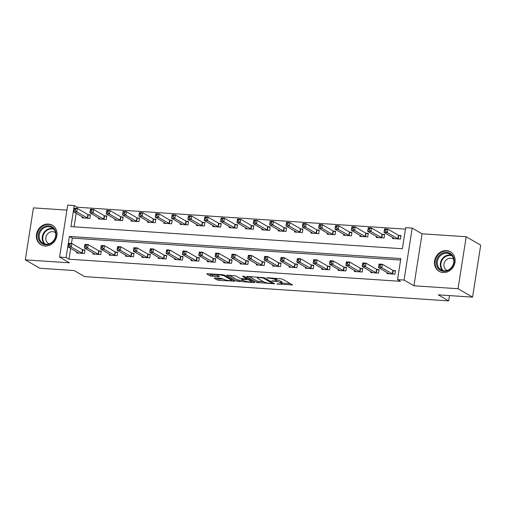 <?xml version="1.0" encoding="UTF-8"?>
<svg xmlns="http://www.w3.org/2000/svg" width="506" height="506" viewBox="0 0 506 506"><rect width="100%" height="100%" fill="white"/><g stroke="black" fill="none" stroke-linecap="round" stroke-linejoin="round"><path stroke-width="0.76" d="M276.883 283.967L292.531 284.922L282.278 278.983L266.788 277.661L269.35 278.243A4.548 0.841 -171.1 0 1 275.283 279.571L276.137 280.065A4.548 0.841 -171.1 0 1 276.523 280.495A4.548 0.841 -171.1 0 1 273.854 280.849L271.589 280.9L274.65 281.311A4.548 0.841 -171.1 0 1 280.577 282.639L281.437 283.132A4.548 0.841 -171.1 0 1 281.817 283.562A4.548 0.841 -171.1 0 1 279.148 283.917L276.883 283.967M44.977 245.986A11.29 10.006 -59.9 0 0 56.324 237.934A11.29 10.006 -59.9 0 0 52.352 225.259A11.29 10.006 -59.9 0 0 48.412 224.063A11.29 10.006 -59.9 0 0 37.064 232.115A11.29 10.006 -59.9 0 0 41.037 244.79A11.29 10.006 -59.9 0 0 44.977 245.986M443.085 272.538A11.29 10.006 -59.9 0 0 454.432 264.493A11.29 10.006 -59.9 0 0 450.46 251.811A11.29 10.006 -59.9 0 0 446.513 250.622A11.29 10.006 -59.9 0 0 435.166 258.674A11.29 10.006 -59.9 0 0 439.138 271.349A11.29 10.006 -59.9 0 0 443.085 272.538M214.848 277.977L214.133 278.218L217.011 279.888L218.864 280.305L234.841 281.203L224.468 275.131L222.615 274.714L207.473 273.702L206.758 273.948L210.23 275.96L218.567 276.807L219.395 276.7L217.555 275.568A3.801 0.708 -171.1 0 1 217.232 275.207A3.801 0.708 -171.1 0 1 220.262 274.986A3.801 0.708 -171.1 0 1 224.424 276.023L231.172 279.932A3.801 0.708 -171.1 0 1 231.495 280.292A3.801 0.708 -171.1 0 1 228.465 280.514A3.801 0.708 -171.1 0 1 224.303 279.476L221.324 278.408L214.848 277.977M66.096 257.522L59.563 257.086L67.703 205.107L74.237 205.544L70.935 226.618L402.365 248.724L405.667 227.649L412.2 228.086L404.06 280.071L397.526 279.635L400.828 258.56L69.398 236.454L66.096 257.522L68.999 259.205L400.423 281.317L397.526 279.635M472.56 297.136L458.05 288.73L466.19 236.745L480.7 245.151L472.56 297.136L438.24 294.846L448.683 300.893L84.572 276.605L74.129 270.552L39.81 268.262L25.3 259.863L69.423 262.804L59.563 257.086M466.19 236.745L422.067 233.804L413.927 285.782L458.05 288.73M413.927 285.782L404.06 280.071M256.921 282.55L274.631 283.733L264.379 277.794L247.383 276.365L246.669 276.611L256.921 282.55L257.143 281.146L263.765 281.88M253.961 282.645L236.966 281.216L226.593 275.144L235.758 275.884L239.92 278.294L241.773 278.705L246.903 278.882L242.456 276.244L244.253 276.358L254.676 282.399L253.961 282.645L254.056 282.038M66.918 210.11L33.44 207.877L25.3 259.863M400.594 260.033L72.301 238.13L71.454 243.512M70.695 248.383L68.999 259.205M387.261 272.607L387.09 273.683L394.933 274.208L395.483 270.691L393.358 270.552M370.917 271.52L370.746 272.595L378.589 273.113L379.139 269.603L377.014 269.464M354.573 270.425L354.402 271.501L362.252 272.026L362.802 268.515L360.67 268.37M338.229 269.337L338.065 270.413L345.908 270.938L346.458 267.421L344.327 267.282M321.886 268.25L321.721 269.325L329.564 269.843L330.114 266.333L327.989 266.188M305.548 267.155L305.377 268.231L313.22 268.756L313.771 265.245L311.645 265.1M289.204 266.067L289.034 267.143L296.877 267.668L297.427 264.151L295.302 264.012M272.86 264.973L272.69 266.048L280.539 266.573L281.083 263.063L278.958 262.918M256.517 263.885L256.346 264.961L264.195 265.486L264.746 261.969L262.614 261.83M240.173 262.797L240.008 263.873L247.851 264.391L248.402 260.881L246.277 260.742M223.829 261.703L223.665 262.778L231.508 263.303L232.058 259.793L229.933 259.648M207.492 260.615L207.321 261.691L215.164 262.216L215.714 258.699L213.589 258.56M191.148 259.527L190.977 260.603L198.82 261.121L199.37 257.611L197.245 257.472M174.804 258.433L174.633 259.508L182.483 260.033L183.033 256.523L180.901 256.378M158.46 257.345L158.296 258.421L166.139 258.945L166.689 255.429L164.564 255.29M142.116 256.251L141.952 257.326L149.795 257.851L150.345 254.341L148.22 254.195M125.779 255.163L125.608 256.238L133.451 256.763L134.001 253.253L131.876 253.108M109.435 254.075L109.264 255.15L117.107 255.669L117.658 252.159L115.532 252.02M93.091 252.981L92.921 254.056L100.77 254.581L101.32 251.071L99.189 250.925M76.748 251.893L76.583 252.968L84.426 253.493L84.976 249.977L82.851 249.837M405.432 229.123L77.14 207.226L76.956 208.39M76.191 213.26L74.072 226.827M392.757 237.485L392.593 238.56L400.436 239.085L400.986 235.568L398.854 235.429M376.413 236.391L376.249 237.466L384.092 237.991L384.642 234.48L382.517 234.335M360.076 235.303L359.905 236.378L367.748 236.903L368.298 233.392L366.173 233.247M343.732 234.215L343.561 235.29L351.404 235.809L351.955 232.298L349.829 232.159M327.388 233.121L327.218 234.196L335.067 234.721L335.617 231.21L333.486 231.065M311.045 232.033L310.88 233.108L318.723 233.633L319.273 230.116L317.142 229.977M294.701 230.945L294.536 232.02L302.379 232.539L302.93 229.028L300.804 228.889M278.363 229.85L278.192 230.926L286.035 231.451L286.586 227.94L284.461 227.795M262.019 228.763L261.849 229.838L269.692 230.363L270.242 226.846L268.117 226.707M245.676 227.675L245.505 228.75L253.354 229.269L253.898 225.758L251.773 225.619M229.332 226.58L229.161 227.656L237.01 228.181L237.561 224.67L235.429 224.525M212.988 225.493L212.824 226.568L220.667 227.093L221.217 223.576L219.092 223.437M196.644 224.398L196.48 225.474L204.323 225.999L204.873 222.488L202.748 222.343M180.307 223.31L180.136 224.386L187.979 224.911L188.529 221.394L186.404 221.255M163.963 222.223L163.792 223.298L171.635 223.816L172.185 220.306L170.06 220.167M147.619 221.128L147.448 222.204L155.298 222.729L155.848 219.218L153.716 219.073M131.275 220.04L131.111 221.116L138.954 221.641L139.504 218.124L137.379 217.985M114.932 218.953L114.767 220.028L122.61 220.546L123.16 217.036L121.035 216.897M98.594 217.858L98.423 218.934L106.266 219.459L106.817 215.948L104.691 215.803M82.25 216.77L82.08 217.846L89.923 218.371L90.473 214.854L88.348 214.715M448.683 300.893L449.518 295.593M77.14 207.226L74.237 205.544M422.067 233.804L412.2 228.086M72.301 238.13L69.398 236.454M281.817 283.562L282.038 282.158A4.548 0.841 -171.1 0 0 281.652 281.728L281.437 283.132M276.586 280.09A4.548 0.841 -171.1 0 1 280.798 281.235L281.652 281.728M276.523 280.495L276.744 279.091A4.548 0.841 -171.1 0 0 276.358 278.661L276.137 280.065M275.65 278.249L276.358 278.661M281.893 283.088L290.33 283.651M249.085 276.478L257.143 281.146M272.43 282.456L272.291 283.341L263.209 278.034L260.046 277.617A4.548 0.841 -171.1 0 0 257.383 277.971A4.548 0.841 -171.1 0 0 257.763 278.401L263.917 281.962A4.548 0.841 -171.1 0 0 269.843 283.297L272.291 283.341M252.475 281.127L251.507 281.058M243.81 280.545L239.041 280.229L238.819 281.633M229.129 275.15L237.187 279.812L239.041 280.229M244.234 280.792A3.801 0.708 -171.1 0 0 248.389 281.829A3.801 0.708 -171.1 0 0 251.419 281.608A3.801 0.708 -171.1 0 0 251.096 281.247L248.718 279.869L242.57 279.167L241.855 279.413L244.234 280.792M247.181 278.06L246.865 279.457M209.174 273.816L212.305 274.973L217.251 275.302M216.555 278.091L219.085 278.895L223.854 279.217M231.577 279.729L232.52 279.793M384.415 231.002L385.724 231.09L385.945 229.68L384.636 229.597L384.029 232.425L384.579 228.914L387.843 229.129L387.292 232.646L384.029 232.425L394.718 238.699M400.897 236.112L398.405 235.252L387.843 229.129L385.945 229.68M398.311 238.94L387.292 232.646L385.724 231.09M384.579 228.914L384.636 229.597M380.227 266.213L380.442 264.809L379.139 264.72L378.918 266.124L380.227 266.213L381.796 267.769L378.526 267.547L379.076 264.037L382.346 264.252L381.796 267.769L392.808 274.062M389.215 273.822L378.526 267.547L378.918 266.124M380.442 264.809L382.346 264.252L392.909 270.375L395.401 271.235M379.139 264.72L379.076 264.037M368.077 229.907L369.38 229.996L369.601 228.592L368.292 228.503L367.685 231.337L368.235 227.82L371.505 228.042L370.955 231.552L367.685 231.337L378.374 237.611M384.554 235.024L382.062 234.158L371.505 228.042L369.601 228.592M381.967 237.852L370.955 231.552L369.38 229.996M368.235 227.82L368.292 228.503M351.733 228.82L353.043 228.908L353.258 227.504L351.955 227.415L351.341 230.243L351.891 226.732L355.161 226.954L354.611 230.464L351.341 230.243L362.03 236.523M368.216 233.93L365.724 233.07L355.161 226.954L353.258 227.504M365.623 236.757L354.611 230.464L353.043 228.908M351.891 226.732L351.955 227.415M335.389 227.732L336.699 227.814L336.92 226.41L335.611 226.327L334.997 229.155L335.548 225.644L338.818 225.859L338.267 229.37L334.997 229.155L345.687 235.429M351.872 232.842L349.38 231.976L338.818 225.859L336.92 226.41M349.279 235.669L338.267 229.37L336.699 227.814M335.548 225.644L335.611 226.327M363.884 265.119L364.105 263.715L362.796 263.626L362.574 265.036L363.884 265.119L365.452 266.675L362.182 266.46L362.732 262.949L366.002 263.164L365.452 266.675L376.464 272.974M372.871 272.734L362.182 266.46L362.574 265.036M364.105 263.715L366.002 263.164L376.565 269.281L379.057 270.147M362.796 263.626L362.732 262.949M347.54 264.031L347.761 262.627L346.452 262.538L346.23 263.942L347.54 264.031L349.108 265.587L345.838 265.372L346.389 261.855L349.659 262.076L349.108 265.587L360.12 271.886M356.534 271.646L345.838 265.372L346.23 263.942M347.761 262.627L349.659 262.076L360.221 268.193L362.713 269.059M346.452 262.538L346.389 261.855M331.196 262.943L331.417 261.532L330.108 261.45L329.887 262.854L331.196 262.943L332.765 264.499L329.501 264.277L330.051 260.767L333.315 260.982L332.765 264.499L343.783 270.792M340.19 270.552L329.501 264.277L329.887 262.854M331.417 261.532L333.315 260.982L343.878 267.105L346.37 267.965M330.108 261.45L330.051 260.767M319.046 226.637L320.355 226.726L320.576 225.322L319.267 225.233L318.654 228.067L319.204 224.55L322.474 224.772L321.924 228.282L318.654 228.067L329.349 234.341M335.529 231.754L333.037 230.888L322.474 224.772L320.576 225.322M332.935 234.582L321.924 228.282L320.355 226.726M319.204 224.55L319.267 225.233M314.852 261.849L315.074 260.445L313.764 260.356L313.549 261.76L314.852 261.849L316.427 263.405L313.157 263.19L313.707 259.673L316.971 259.894L316.427 263.405L327.439 269.704M323.846 269.464L313.157 263.19L313.549 261.76M315.074 260.445L316.971 259.894L327.534 266.011L330.026 266.877M313.764 260.356L313.707 259.673M438.36 256.599A9.766 8.659 120.1 0 1 450.96 253.93A9.766 8.659 120.1 0 1 452.162 267.105A9.766 8.659 120.1 0 1 439.562 269.768A9.766 8.659 120.1 0 1 438.36 256.599M451.94 266.883A9.045 8.014 -59.9 0 0 450.087 254.189A9.045 8.014 -59.9 0 0 439.164 257.156A9.045 8.014 -59.9 0 0 441.017 269.843A9.045 8.014 -59.9 0 0 451.94 266.883M447.272 270.387A6.439 5.705 120.1 0 1 446.564 270.046A6.439 5.705 120.1 0 1 445.242 261.007A6.439 5.705 120.1 0 1 453.015 258.901A6.439 5.705 120.1 0 1 453.667 259.35M451.662 252.652A11.214 9.937 -59.9 0 0 450.884 252.146A11.214 9.937 -59.9 0 0 437.342 255.821A11.214 9.937 -59.9 0 0 439.644 271.558A11.214 9.937 -59.9 0 0 440.467 271.975M45.673 244.777A9.766 8.659 120.1 0 1 38.329 234.702A9.766 8.659 120.1 0 1 48.646 225.809A9.766 8.659 120.1 0 1 55.983 235.885A9.766 8.659 120.1 0 1 45.673 244.777M48.823 226.682A9.045 8.014 -59.9 0 0 39.734 233.133A9.045 8.014 -59.9 0 0 42.915 243.291A9.045 8.014 -59.9 0 0 46.071 244.24A9.045 8.014 -59.9 0 0 55.167 237.795A9.045 8.014 -59.9 0 0 51.979 227.637A9.045 8.014 -59.9 0 0 48.823 226.682M49.171 243.829A6.439 5.705 120.1 0 1 48.456 243.487A6.439 5.705 120.1 0 1 46.191 236.258A6.439 5.705 120.1 0 1 52.662 231.666A6.439 5.705 120.1 0 1 54.914 232.343A6.439 5.705 120.1 0 1 55.565 232.792M53.554 226.093A11.214 9.937 -59.9 0 0 52.782 225.587A11.214 9.937 -59.9 0 0 48.861 224.405A11.214 9.937 -59.9 0 0 37.589 232.406A11.214 9.937 -59.9 0 0 41.536 244.999A11.214 9.937 -59.9 0 0 42.359 245.416M302.702 225.549L304.011 225.638L304.232 224.234L302.923 224.145L302.316 226.973L302.866 223.462L306.13 223.677L305.58 227.194L302.316 226.973L313.005 233.247M319.185 230.66L316.693 229.8L306.13 223.677L304.232 224.234M316.592 233.487L305.58 227.194L304.011 225.638M302.866 223.462L302.923 224.145M298.515 260.761L298.73 259.357L297.427 259.268L297.205 260.672L298.515 260.761L300.083 262.317L296.813 262.095L297.364 258.585L300.634 258.806L300.083 262.317L311.095 268.61M307.503 268.376L296.813 262.095L297.205 260.672M298.73 259.357L300.634 258.806L311.19 264.923L313.688 265.783M297.427 259.268L297.364 258.585M286.364 224.462L287.667 224.544L287.889 223.14L286.579 223.051L285.972 225.885L286.522 222.374L289.786 222.589L289.242 226.1L285.972 225.885L296.661 232.159M302.841 229.572L300.349 228.706L289.786 222.589L287.889 223.14M300.254 232.399L289.242 226.1L287.667 224.544M286.522 222.374L286.579 223.051M282.171 259.673L282.386 258.262L281.083 258.18L280.862 259.584L282.171 259.673L283.739 261.229L280.469 261.007L281.02 257.497L284.29 257.712L283.739 261.229L294.751 267.522M291.159 267.282L280.469 261.007L280.862 259.584M282.386 258.262L284.29 257.712L294.853 263.828L297.345 264.695M281.083 258.18L281.02 257.497M270.021 223.367L271.324 223.456L271.545 222.052L270.242 221.963L269.628 224.797L270.179 221.28L273.449 221.501L272.898 225.012L269.628 224.797L280.318 231.071M286.504 228.484L284.005 227.618L273.449 221.501L271.545 222.052M283.91 231.312L272.898 225.012L271.324 223.456M270.179 221.28L270.242 221.963M265.827 258.579L266.048 257.174L264.739 257.086L264.518 258.49L265.827 258.579L267.396 260.135L264.126 259.92L264.676 256.403L267.946 256.624L267.396 260.135L278.408 266.434M274.821 266.194L264.126 259.92L264.518 258.49M266.048 257.174L267.946 256.624L278.509 262.74L281.001 263.607M264.739 257.086L264.676 256.403M253.677 222.279L254.986 222.368L255.201 220.964L253.898 220.875L253.285 223.703L253.835 220.192L257.105 220.407L256.555 223.924L253.285 223.703L263.974 229.977M270.16 227.39L267.668 226.53L257.105 220.407L255.201 220.964M267.566 230.217L256.555 223.924L254.986 222.368M253.835 220.192L253.898 220.875M249.483 257.491L249.705 256.087L248.395 255.998L248.174 257.402L249.483 257.491L251.052 259.047L247.788 258.825L248.332 255.315L251.602 255.53L251.052 259.047L262.064 265.34M258.477 265.1L247.788 258.825L248.174 257.402M249.705 256.087L251.602 255.53L262.165 261.653L264.657 262.513M248.395 255.998L248.332 255.315M237.333 221.185L238.642 221.274L238.864 219.87L237.554 219.781L236.941 222.615L237.491 219.104L240.761 219.319L240.211 222.83L236.941 222.615L247.636 228.889M253.816 226.302L251.324 225.436L240.761 219.319L238.864 219.87M251.223 229.129L240.211 222.83L238.642 221.274M237.491 219.104L237.554 219.781M233.139 256.397L233.361 254.992L232.052 254.904L231.837 256.314L233.139 256.397L234.708 257.952L231.444 257.737L231.995 254.227L235.258 254.442L234.708 257.952L245.726 264.252M242.134 264.012L231.444 257.737L231.837 256.314M233.361 254.992L235.258 254.442L245.821 260.558L248.313 261.425M232.052 254.904L231.995 254.227M220.989 220.097L222.298 220.186L222.52 218.782L221.211 218.693L220.603 221.52L221.147 218.01L224.417 218.231L223.867 221.742L220.603 221.52L231.293 227.801M237.472 225.208L234.98 224.348L224.417 218.231L222.52 218.782M234.879 228.035L223.867 221.742L222.298 220.186M221.147 218.01L221.211 218.693M216.796 255.309L217.017 253.904L215.714 253.816L215.493 255.22L216.796 255.309L218.371 256.865L215.101 256.65L215.651 253.133L218.921 253.354L218.371 256.865L229.382 263.164M225.79 262.924L215.101 256.65L215.493 255.22M217.017 253.904L218.921 253.354L229.477 259.47L231.976 260.337M215.714 253.816L215.651 253.133M204.652 219.009L205.955 219.098L206.176 217.688L204.867 217.605L204.26 220.433L204.81 216.922L208.074 217.137L207.523 220.654L204.26 220.433L214.949 226.707M221.128 224.12L218.636 223.26L208.074 217.137L206.176 217.688M218.541 226.947L207.523 220.654L205.955 219.098M204.81 216.922L204.867 217.605M200.458 254.221L200.673 252.817L199.37 252.728L199.149 254.132L200.458 254.221L202.027 255.777L198.757 255.555L199.307 252.045L202.577 252.26L202.027 255.777L213.039 262.07M209.446 261.83L198.757 255.555L199.149 254.132M200.673 252.817L202.577 252.26L213.14 258.383L215.632 259.243M199.37 252.728L199.307 252.045M188.308 217.915L189.611 218.004L189.832 216.6L188.529 216.511L187.916 219.345L188.466 215.828L191.736 216.049L191.186 219.56L187.916 219.345L198.605 225.619M204.791 223.032L202.292 222.166L191.736 216.049L189.832 216.6M202.198 225.859L191.186 219.56L189.611 218.004M188.466 215.828L188.529 216.511M184.114 253.126L184.336 251.722L183.027 251.634L182.805 253.044L184.114 253.126L185.683 254.682L182.413 254.467L182.963 250.957L186.233 251.172L185.683 254.682L196.695 260.982M193.102 260.742L182.413 254.467L182.805 253.044M184.336 251.722L186.233 251.172L196.796 257.288L199.288 258.155M183.027 251.634L182.963 250.957M171.964 216.827L173.273 216.916L173.488 215.512L172.185 215.423L171.572 218.25L172.122 214.74L175.392 214.961L174.842 218.472L171.572 218.25L182.261 224.525M188.447 221.938L185.955 221.078L175.392 214.961L173.488 215.512M185.854 224.765L174.842 218.472L173.273 216.916M172.122 214.74L172.185 215.423M167.771 252.039L167.992 250.634L166.683 250.546L166.461 251.95L167.771 252.039L169.339 253.595L166.069 253.373L166.619 249.863L169.889 250.084L169.339 253.595L180.351 259.894M176.765 259.654L166.069 253.373L166.461 251.95M167.992 250.634L169.889 250.084L180.452 256.2L182.944 257.067M166.683 250.546L166.619 249.863M155.62 215.739L156.93 215.822L157.151 214.417L155.842 214.335L155.228 217.163L155.778 213.652L159.048 213.867L158.498 217.378L155.228 217.163L165.917 223.437M172.103 220.85L169.611 219.983L159.048 213.867L157.151 214.417M169.51 223.677L158.498 217.378L156.93 215.822M155.778 213.652L155.842 214.335M151.427 250.951L151.648 249.54L150.339 249.458L150.124 250.862L151.427 250.951L152.995 252.507L149.732 252.285L150.282 248.775L153.546 248.99L152.995 252.507L164.014 258.8M160.421 258.56L149.732 252.285L150.124 250.862M151.648 249.54L153.546 248.99L164.108 255.113L166.6 255.973M150.339 249.458L150.282 248.775M139.276 214.645L140.586 214.734L140.807 213.33L139.498 213.241L138.884 216.075L139.435 212.558L142.705 212.779L142.154 216.29L138.884 216.075L149.58 222.349M155.759 219.762L153.267 218.896L142.705 212.779L140.807 213.33M153.166 222.589L142.154 216.29L140.586 214.734M139.435 212.558L139.498 213.241M135.083 249.856L135.304 248.452L133.995 248.364L133.78 249.768L135.083 249.856L136.658 251.412L133.388 251.197L133.938 247.681L137.208 247.902L136.658 251.412L147.67 257.712M144.077 257.472L133.388 251.197L133.78 249.768M135.304 248.452L137.208 247.902L147.765 254.018L150.263 254.885M133.995 248.364L133.938 247.681M122.933 213.557L124.242 213.646L124.463 212.242L123.154 212.153L122.547 214.98L123.097 211.47L126.361 211.685L125.811 215.202L122.547 214.98L133.236 221.255M139.416 218.668L136.924 217.808L126.361 211.685L124.463 212.242M136.829 221.495L125.811 215.202L124.242 213.646M123.097 211.47L123.154 212.153M118.746 248.769L118.961 247.364L117.658 247.276L117.436 248.68L118.746 248.769L120.314 250.325L117.044 250.103L117.594 246.593L120.864 246.814L120.314 250.325L131.326 256.618M127.733 256.384L117.044 250.103L117.436 248.68M118.961 247.364L120.864 246.814L131.427 252.93L133.919 253.791M117.658 247.276L117.594 246.593M106.595 212.469L107.898 212.552L108.12 211.147L106.81 211.059L106.203 213.893L106.753 210.382L110.023 210.597L109.473 214.108L106.203 213.893L116.892 220.167M123.078 217.58L120.58 216.713L110.023 210.597L108.12 211.147M120.485 220.407L109.473 214.108L107.898 212.552M106.753 210.382L106.81 211.059M102.402 247.674L102.623 246.27L101.314 246.188L101.092 247.592L102.402 247.674L103.97 249.237L100.7 249.015L101.251 245.505L104.521 245.72L103.97 249.237L114.982 255.53M111.39 255.29L100.7 249.015L101.092 247.592M102.623 246.27L104.521 245.72L115.083 251.836L117.575 252.703M101.314 246.188L101.251 245.505M90.251 211.375L91.561 211.464L91.776 210.06L90.473 209.971L89.859 212.805L90.41 209.288L93.68 209.509L93.129 213.02L89.859 212.805L100.549 219.079M106.734 216.492L104.242 215.626L93.68 209.509L91.776 210.06M104.141 219.319L93.129 213.02L91.561 211.464M90.41 209.288L90.473 209.971M86.058 246.586L86.279 245.182L84.97 245.094L84.749 246.498L86.058 246.586L87.627 248.142L84.357 247.927L84.907 244.411L88.177 244.632L87.627 248.142L98.638 254.442M95.052 254.202L84.357 247.927L84.749 246.498M86.279 245.182L88.177 244.632L98.74 250.748L101.232 251.615M84.97 245.094L84.907 244.411M73.908 210.287L75.217 210.376L75.438 208.965L74.129 208.883L73.515 211.71L74.066 208.2L77.336 208.415L76.785 211.932L73.515 211.71L84.205 217.985M90.391 215.398L87.899 214.538L77.336 208.415L75.438 208.965M87.797 218.225L76.785 211.932L75.217 210.376M74.066 208.2L74.129 208.883M69.714 245.499L69.936 244.094L68.626 244.006L68.405 245.41L69.714 245.499L71.283 247.054L68.019 246.833L68.569 243.323L71.833 243.538L71.283 247.054L82.301 253.348M78.708 253.108L68.019 246.833L68.405 245.41M69.936 244.094L71.833 243.538L82.396 249.66L84.888 250.521M68.626 244.006L68.569 243.323M278.249 283.853L278.186 284.258M267.649 277.718L267.585 278.123M272.949 280.786L272.886 281.191M280.798 281.235L280.577 282.639M274.72 280.881L274.65 281.311M275.492 278.243L275.283 279.571M269.413 277.838L269.35 278.243M291.911 284.568L291.817 285.169M274.012 283.373L273.917 283.974M258.996 281.557L258.775 282.968M272.342 282.405L272.209 283.246M263.297 277.471L263.209 278.034M261.975 277.339L261.912 277.743M260.109 277.212L260.046 277.617M237.187 279.812L236.966 281.216M246.915 277.908L246.783 278.749M251.229 280.406L251.096 281.247M248.851 279.027L248.718 279.869M242.633 278.762L242.57 279.167M231.305 279.091L231.172 279.932M224.55 275.182L224.424 276.023M218.662 276.206L218.567 276.807M212.305 274.973L212.084 276.377M210.452 274.556L210.23 275.96M234.101 280.71L234.006 281.311M219.085 278.895L218.864 280.305M217.232 278.483L217.011 279.888M398.715 235.379L398.165 238.895M398.405 235.252L397.855 238.762M392.359 273.885L392.909 270.375M392.669 274.018L393.219 270.508M382.378 234.291L381.828 237.801M382.062 234.158L381.511 237.668M366.034 233.203L365.484 236.713M365.724 233.07L365.174 236.58M349.69 232.109L349.14 235.625M349.38 231.976L348.83 235.492M376.015 272.797L376.565 269.281M376.325 272.924L376.875 269.413M359.671 271.703L360.221 268.193M359.981 271.836L360.531 268.325M343.327 270.615L343.878 267.105M343.637 270.748L344.188 267.231M333.346 231.021L332.796 234.531M333.037 230.888L332.486 234.398M326.984 269.527L327.534 266.011M327.3 269.654L327.844 266.143M442.642 270.533A9.045 8.014 120.1 0 1 442.187 258.908A9.045 8.014 120.1 0 1 451.491 255.258M451.991 255.796A8.747 7.754 -59.9 0 0 442.687 259.236A8.747 7.754 -59.9 0 0 443.364 270.697M44.534 243.974A9.045 8.014 120.1 0 1 43.13 233.968A9.045 8.014 120.1 0 1 51.846 228.434A9.045 8.014 120.1 0 1 53.383 228.699M53.889 229.243A8.747 7.754 -59.9 0 0 52.086 228.889A8.747 7.754 -59.9 0 0 43.586 234.404A8.747 7.754 -59.9 0 0 45.255 244.145M317.003 229.933L316.452 233.443M316.693 229.8L316.142 233.31M310.646 268.433L311.19 264.923M310.956 268.566L311.506 265.055M300.659 228.838L300.115 232.349M300.349 228.706L299.799 232.222M294.302 267.345L294.853 263.828M294.612 267.478L295.162 263.961M284.321 227.751L283.771 231.261M284.005 227.618L283.461 231.128M277.958 266.251L278.509 262.74M278.268 266.384L278.819 262.873M267.978 226.656L267.427 230.173M267.668 226.53L267.117 230.04M261.615 265.163L262.165 261.653M261.925 265.296L262.475 261.785M251.634 225.568L251.084 229.079M251.324 225.436L250.774 228.952M245.271 264.075L245.821 260.558M245.581 264.208L246.131 260.691M235.29 224.481L234.74 227.991M234.98 224.348L234.43 227.858M228.927 262.981L229.477 259.47M229.243 263.114L229.794 259.603M218.946 223.386L218.396 226.903M218.636 223.26L218.086 226.77M212.59 261.893L213.14 258.383M212.899 262.026L213.45 258.509M202.609 222.298L202.058 225.809M202.292 222.166L201.742 225.676M196.246 260.805L196.796 257.288M196.556 260.932L197.106 257.421M186.265 221.211L185.715 224.721M185.955 221.078L185.405 224.588M179.902 259.711L180.452 256.2M180.212 259.844L180.762 256.333M169.921 220.116L169.371 223.633M169.611 219.983L169.061 223.5M163.558 258.623L164.108 255.113M163.868 258.756L164.418 255.239M153.577 219.028L153.027 222.539M153.267 218.896L152.717 222.406M147.214 257.535L147.765 254.018M147.531 257.662L148.081 254.151M137.234 217.941L136.683 221.451M136.924 217.808L136.373 221.318M130.877 256.441L131.427 252.93M131.187 256.574L131.737 253.063M120.896 216.846L120.346 220.357M120.58 216.713L120.03 220.23M114.533 255.353L115.083 251.836M114.843 255.486L115.393 251.969M104.552 215.758L104.002 219.269M104.242 215.626L103.692 219.136M98.189 254.259L98.74 250.748M98.499 254.391L99.049 250.881M88.208 214.664L87.658 218.181M87.899 214.538L87.348 218.048M81.846 253.171L82.396 249.66M82.155 253.304L82.706 249.793M257.529 277.041L257.383 277.971M247.042 277.977L246.903 278.882M251.577 280.602L251.419 281.608M241.824 278.711L241.735 279.28M231.647 279.293L231.495 280.292M217.365 274.366L217.232 275.207M439.644 271.558L440.157 271.855M450.884 252.146L451.396 252.443M52.782 225.587L53.294 225.885M41.536 244.999L42.049 245.296"/></g></svg>

